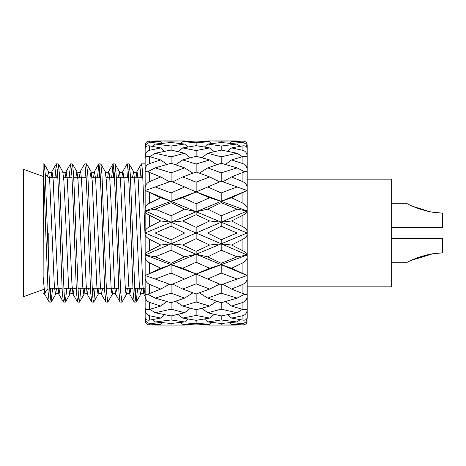 <?xml version="1.0" encoding="UTF-8"?>
<svg xmlns="http://www.w3.org/2000/svg" width="466" height="466" viewBox="0 0 466 466"><rect width="100%" height="100%" fill="white"/><g stroke="black" fill="none" stroke-linecap="round" stroke-linejoin="round"><path stroke-width="0.7" d="M43.373 172.315L43.134 276.862L43.134 169.269C44.154 180.482 44.818 205.04 45.79 233L48.091 291.891L49.227 302.05L51.109 302.143L49.926 292.881L48.744 267.571L45.266 174.109L44.13 163.95L43.134 163.857L43.134 169.269M43.134 284.033C43.757 296.551 43.757 296.551 43.134 284.033L43.134 276.862L44.783 294.366L45.598 291.466M49.227 302.05L44.783 294.366L43.559 293.498L47.922 289.141M48.802 269.272L48.802 233M221.222 215.775L237.072 209.164L221.222 202.681L207.714 209.164L221.222 215.775L221.222 222.189L247.166 233L247.166 234.625L247.166 233L237.072 233L221.222 226.22L207.714 233L221.222 239.78L237.072 233M242.92 239.221L231.561 245.023L242.92 250.772L242.92 239.221C245.535 237.747 246.957 236.215 247.166 234.625L247.166 308.253C246.957 309.68 245.541 310.082 242.92 309.465L242.92 302.376L231.561 306.063L242.92 309.465M142.316 169.269L141.74 177.744M145.153 238.184L142.613 173.119L141.99 166.129L141.326 163.95L139.969 177.744M141.431 163.857L145.153 163.857L145.153 211.838C145.363 212.712 146.784 213.842 149.405 215.228L149.405 226.779L160.758 220.977L149.405 215.228M149.405 226.779C146.784 228.253 145.369 229.785 145.153 231.375L145.153 234.625C145.363 236.215 146.784 237.747 149.405 239.221L149.405 250.772L160.758 245.023L149.405 239.221M137.587 288.256L136.229 302.05L135.559 299.871L134.942 292.881L130.282 174.109L129.035 163.857L127.154 163.95L122.715 171.634L123.397 173.55L124.02 179.76L128.668 285.239L129.798 294.366L130.934 288.256M128.15 169.269L127.568 177.744M136.119 302.143L134.237 302.05L133.101 291.891L129.624 198.429L128.447 173.119L127.265 163.857M118.277 177.744L119.418 171.634L120.548 180.761L125.197 286.24L125.82 292.45L126.502 294.366L121.952 302.143L120.77 292.881L119.587 267.571L116.116 174.109L114.974 163.95L113.098 163.857L111.63 177.744M113.984 169.269L113.401 177.744M121.952 302.143L120.071 302.05L118.935 291.891L115.457 198.429L114.275 173.119L113.098 163.857M107.652 177.744L108.543 171.634C108.811 172.962 104.675 172.263 105.252 171.634L106.382 180.761L107.489 202.261L111.03 286.24L111.654 292.45L112.335 294.366L107.78 302.143L106.603 292.881L105.421 267.571L101.943 174.109L100.807 163.95L98.926 163.857L97.458 177.744M99.811 169.269L99.229 177.744M107.78 302.143L105.904 302.05L104.763 291.891L101.291 198.429L100.108 173.119L98.926 163.857M95.081 288.256L93.724 302.05L93.054 299.871L92.431 292.881L88.889 198.429L87.777 174.109L86.53 163.857L84.649 163.95L80.204 171.634L80.892 173.55L81.509 179.76L82.692 202.261L86.158 285.239L87.293 294.366L88.429 288.256M85.645 169.269L85.062 177.744M93.614 302.143L91.732 302.05L90.596 291.891L87.119 198.429L85.936 173.119L84.76 163.857M80.909 288.256L79.552 302.05L78.888 299.871L78.265 292.881L73.605 174.109L72.469 163.95L70.587 163.857L69.125 177.744M71.473 169.269L70.896 177.744M79.447 302.143L77.566 302.05L76.424 291.891L72.952 198.429L71.77 173.119L70.587 163.857M66.743 288.256L65.386 302.05L64.716 299.871L64.092 292.881L59.438 174.109L58.302 163.95L56.421 163.857L54.953 177.744M57.306 169.269L56.724 177.744M65.275 302.143L63.393 302.05L62.258 291.891L58.78 198.429L57.603 173.119L56.421 163.857M135.816 288.256L135.233 296.731M93.311 288.256L92.728 296.731M52.571 288.256L51.109 302.143M50.8 288.256L50.223 296.731M171.098 239.78L184.612 233L171.098 226.22L155.248 233L171.098 239.78L171.098 243.811L182.695 245.023L196.163 251.32L209.63 245.023L196.163 238.662L182.695 245.023M242.92 156.535L231.561 159.931L242.92 163.624L242.92 156.535C245.535 155.918 246.957 156.326 247.166 157.747L247.166 169.74C246.957 166.805 245.541 164.766 242.92 163.624M221.222 150.069L207.714 153.238L221.222 156.844L237.072 153.238L221.222 150.069L221.222 146.039L237.072 144.041L221.222 142.526L207.714 144.041L221.222 146.039M242.396 156.687L237.072 153.238M221.222 156.844L221.222 163.257L207.714 167.876L221.222 172.845L237.072 167.876L221.222 163.257M225.451 164.486L231.561 159.931M196.163 145.672L182.695 147.914L196.163 150.559L209.63 147.914L196.163 145.672L196.163 142.742L209.63 141.687L196.163 141.076L182.695 141.687L196.163 142.742M214.267 151.654L209.63 147.914M196.163 150.559L196.163 156.221L182.695 159.931L196.163 163.997L209.63 159.931L196.163 156.221M202.017 157.811L207.714 153.238M171.098 142.526L155.248 144.041L171.098 146.039L184.612 144.041L171.098 142.526L171.098 141.151L184.612 140.901L155.248 140.901L171.098 141.151M187.839 147.017L184.612 144.041M171.098 146.039L171.098 150.069L155.248 153.238L171.098 156.844L184.612 153.238L171.098 150.069M178.059 151.654L182.695 147.914M242.92 172.426L231.561 176.934L242.92 181.67L242.92 172.426C245.535 171.482 246.957 171.354 247.166 172.041L247.166 187.676C246.957 185.014 245.541 183.01 242.92 181.67M221.222 172.845L221.222 181.204L207.714 186.948L221.222 192.947L237.072 186.953L221.222 181.204M244.79 171.826L237.072 167.876M222.818 181.792L231.561 176.934M196.163 163.997L196.163 172.001L182.695 176.934L196.163 182.136L209.63 176.934L196.163 172.001M216.795 164.743L209.63 159.931M199.372 173.171L207.714 167.876M171.098 156.844L171.098 163.257L155.248 167.876L171.098 172.845L184.612 167.876L171.098 163.257M190.303 157.811L184.612 153.238M175.525 164.743L182.695 159.931M242.92 192.446L231.561 197.753L242.92 203.205L242.92 192.446L247.166 190.495L237.072 186.953M221.222 192.947L221.222 201.306L231.561 197.753M242.92 215.228L231.561 220.977L242.92 226.779L242.92 215.228C245.535 213.842 246.957 212.712 247.166 211.838L247.166 190.495L221.222 201.306L209.63 197.753L196.163 191.94L207.714 186.948M196.163 182.136L196.163 191.94L171.098 201.306L182.695 197.753L196.163 203.735L209.63 197.753M219.597 181.886L209.63 176.934M171.098 172.845L171.098 181.204L155.248 186.953L171.098 192.947L184.612 186.948L171.098 181.204M192.953 173.171L184.612 167.876M172.723 181.886L182.695 176.934M221.222 202.681L221.222 201.306L247.166 210.999L237.072 209.164M247.166 210.999L221.222 222.189L231.561 220.977M196.163 203.735L196.163 211.745L221.222 201.306L196.163 191.94L182.695 197.753M196.163 214.675L182.695 220.977L196.163 227.338L209.63 220.977L196.163 214.675L196.163 211.745L207.714 209.164M171.098 192.947L171.098 201.306L160.758 197.753L149.405 192.446L149.405 203.205L160.758 197.753M196.163 191.94L184.612 186.948M207.714 233L184.612 233M221.222 239.78L221.222 243.811L231.561 245.023M247.166 211.838L247.166 233L221.222 243.811L209.63 245.023M196.163 227.338L196.163 233L171.098 243.811L160.758 245.023M221.222 226.22L221.222 222.189L209.63 220.977M171.098 202.681L155.248 209.164L171.098 215.775L184.612 209.164L171.098 202.681L171.098 201.306L221.222 222.189L196.163 233L221.222 243.811L196.163 254.255L207.714 256.836L221.222 263.319L237.072 256.836L221.222 250.225L207.714 256.836M171.098 215.775L171.098 222.189L182.695 220.977M171.098 226.22L171.098 222.189L196.163 211.745L184.612 209.164M242.92 262.789L231.561 268.241L242.92 273.554L242.92 262.789C245.535 261.333 246.957 259.504 247.166 257.302L247.166 255.001L237.072 256.836M221.222 263.319L221.222 264.694L231.561 268.241M221.222 250.225L221.222 243.811L247.166 255.001L221.222 264.694L209.63 268.241L196.163 262.259L182.695 268.241L196.163 274.055L209.63 268.241M196.163 251.32L196.163 254.255L184.612 256.836L171.098 250.225L155.248 256.836L171.098 263.319L184.612 256.836M196.163 238.662L196.163 233L171.098 222.189L160.758 220.977M242.92 284.33L231.561 289.066L242.92 293.574L242.92 284.33C245.535 282.984 246.957 280.986 247.166 278.324L247.166 275.505L237.072 279.047L221.222 273.053L207.714 279.047L221.222 284.796L237.072 279.047M222.818 284.208L231.561 289.066M221.222 273.053L221.222 264.694L196.163 274.06L207.714 279.047M171.098 263.319L171.098 264.694L182.695 268.241M196.163 262.259L196.163 254.255L171.098 264.694L160.758 268.241L149.405 262.789L149.405 273.554L160.758 268.241M221.222 302.743L237.072 298.124L221.222 293.149L207.714 298.124L221.222 302.743L221.222 309.15L207.714 312.756L221.222 315.931L237.072 312.762L221.222 309.15M244.79 294.174L237.072 298.124M242.92 302.376C245.535 301.234 246.957 299.195 247.166 296.26L247.166 317.416C246.957 319.484 245.541 320.392 242.92 320.148L242.92 315.686L231.561 318.086L242.92 320.148M225.451 301.514L231.561 306.063M196.163 293.994L209.63 289.066L196.163 283.864L182.695 289.066L196.163 293.994L196.163 302.003L182.695 306.063L196.163 309.779L209.63 306.063L196.163 302.003M219.597 284.114L209.63 289.066M199.372 292.829L207.714 298.124M221.222 293.149L221.222 284.796M171.098 284.796L184.612 279.047L171.098 273.053L155.248 279.047L171.098 284.796L171.098 293.149L155.248 298.124L171.098 302.743L184.612 298.124L171.098 293.149M196.163 283.864L196.163 274.06L184.612 279.047M172.723 284.114L182.695 289.066M242.396 309.313L237.072 312.762M242.92 315.686C245.535 314.83 246.957 312.896 247.166 309.878L247.166 318.016M227.705 314.661L231.561 318.086M216.795 301.257L209.63 306.063M202.017 308.189L207.714 312.756M192.953 292.829L184.612 298.124M175.525 301.257L182.695 306.063M242.92 324.889C245.535 324.75 246.957 323.398 247.166 320.829C246.957 323.398 245.541 324.75 242.92 324.889L242.92 323.369L231.561 324.313L242.92 324.889L207.9 325.099M221.222 323.474L237.072 321.959L221.222 319.961L207.714 321.959L221.222 323.474L221.222 324.849M240.141 319.676L237.072 321.959M242.92 323.369C245.535 322.851 246.957 321.15 247.166 318.261M229.907 322.688L231.561 324.313M196.163 320.328L209.63 318.086L196.163 315.441L182.695 318.086L196.163 320.328L196.163 323.258L182.695 324.313L196.163 324.924L209.63 324.313L196.163 323.258M214.267 314.346L209.63 318.086M204.481 318.983L207.714 321.959M221.222 319.961L221.222 315.931M171.098 315.931L184.612 312.756L171.098 309.15L155.248 312.762L171.098 315.931L171.098 319.961L155.248 321.959L171.098 323.474L184.612 321.959L171.098 319.961M190.303 308.189L184.612 312.756M178.059 314.346L182.695 318.086M196.163 315.441L196.163 309.779M236.314 325.099L207.714 325.099L207.061 324.458L196.163 324.924L185.258 324.458L184.612 325.099L155.248 325.099L154.706 324.662L149.405 324.889L160.758 324.313L149.405 323.369L149.405 324.889C146.784 324.75 145.369 323.398 145.153 320.829L145.153 318.261C145.363 321.15 146.784 322.851 149.405 323.369M211.698 322.455L209.63 324.313M187.839 318.983L184.612 321.959M180.622 322.455L182.695 324.313M184.559 325.099L156.011 325.099M247.166 147.984L247.166 145.171C246.957 142.602 245.541 141.25 242.92 141.111L231.561 141.687L242.92 142.631L242.92 141.111C245.535 141.25 246.957 142.602 247.166 145.171L247.166 147.739C246.957 144.85 245.541 143.149 242.92 142.631M221.222 141.151L237.072 140.901L207.714 140.901L221.222 141.151L221.222 142.526M237.619 141.338L237.072 140.901M229.907 143.312L231.561 141.687M207.061 141.542L207.714 140.901M242.92 145.852L231.561 147.914L242.92 150.314L242.92 145.852C245.535 145.608 246.957 146.516 247.166 148.584L247.166 156.122C246.957 153.104 245.541 151.165 242.92 150.314M211.698 143.545L209.63 141.687M204.481 147.017L207.714 144.041M185.258 141.542L184.612 140.901M180.622 143.545L182.695 141.687M240.141 146.324L237.072 144.041M227.705 151.339L231.561 147.914M149.405 163.624L160.758 159.931L149.405 156.535L149.405 163.624C146.784 164.766 145.369 166.805 145.153 169.74L145.153 157.747C145.363 156.32 146.784 155.918 149.405 156.535M149.405 181.67L160.758 176.934L149.405 172.426L149.405 181.67C146.784 183.016 145.369 185.014 145.153 187.676L145.153 172.041C145.363 171.354 146.784 171.482 149.405 172.426M149.405 203.205C146.784 204.667 145.369 206.496 145.153 208.698L145.153 190.495L149.405 192.446M145.153 208.698L145.153 210.999L171.098 222.189L145.153 233L145.153 210.999L155.248 209.164M149.405 250.772C146.784 252.158 145.369 253.288 145.153 254.162L145.153 234.625M247.166 208.698C246.957 206.496 245.541 204.667 242.92 203.205M149.405 273.554L145.153 275.505L145.153 257.302C145.363 259.504 146.784 261.333 149.405 262.789M247.166 231.375C246.957 229.785 245.541 228.253 242.92 226.779M149.405 293.574L160.758 289.066L149.405 284.33L149.405 293.574C146.784 294.518 145.369 294.646 145.153 293.959L145.153 278.324C145.363 280.986 146.784 282.99 149.405 284.33M247.166 255.001L247.166 254.162C246.957 253.288 245.541 252.158 242.92 250.772M149.405 309.465L160.758 306.063L149.405 302.376L149.405 309.465C146.784 310.082 145.369 309.674 145.153 308.253L145.153 296.26C145.363 299.195 146.784 301.234 149.405 302.376M247.166 257.302L247.166 275.505L242.92 273.554M149.405 320.148L160.758 318.086L149.405 315.686L149.405 320.148C146.784 320.392 145.369 319.484 145.153 317.416L145.153 309.878C145.363 312.896 146.784 314.835 149.405 315.686M247.166 278.324L247.166 293.959C246.957 294.646 245.541 294.518 242.92 293.574M145.153 318.016L145.153 320.829C145.363 323.398 146.784 324.75 149.405 324.889M145.153 293.114L145.153 318.261M247.166 177.744L247.166 147.739M149.405 141.111C146.784 141.25 145.369 142.602 145.153 145.171C145.363 142.602 146.784 141.25 149.405 141.111L149.405 142.631L160.758 141.687L149.405 141.111M149.405 142.631C146.784 143.149 145.369 144.85 145.153 147.739L145.153 145.171M145.153 254.162L145.153 278.324M145.153 169.74L145.153 172.886M149.405 150.314L160.758 147.914L149.405 145.852L149.405 150.314C146.784 151.17 145.369 153.104 145.153 156.122L145.153 159.378M145.153 156.122L145.153 148.584C145.363 146.516 146.784 145.608 149.405 145.852M145.153 147.739L145.153 150.885M171.098 250.225L171.098 243.811L145.153 255.001L145.153 257.302M145.153 187.676L145.153 190.495L155.248 186.953M247.166 190.495L247.166 187.676M164.615 151.339L160.758 147.914M149.93 156.687L155.248 153.238M162.418 143.312L160.758 141.687M152.178 146.324L155.248 144.041M154.706 141.338L155.248 140.901M162.418 322.688L160.758 324.313M171.098 324.849L171.098 323.474M164.615 314.661L160.758 318.086M152.178 319.676L155.248 321.959M166.875 301.514L160.758 306.063M149.93 309.313L155.248 312.762M171.098 309.15L171.098 302.743M169.502 284.208L160.758 289.066M147.536 294.174L155.248 298.124M171.098 273.053L171.098 264.694L145.153 275.505L155.248 279.047M196.163 274.06L145.153 255.001L155.248 256.836M247.166 275.505L145.153 233L155.248 233M145.153 190.495L171.098 201.306L145.153 210.999M169.502 181.792L160.758 176.934M166.875 164.486L160.758 159.931M147.536 171.826L155.248 167.876M43.332 289.526L23.3 296.76L23.3 169.24L43.134 176.404M247.166 286.84L391.69 286.84L391.69 179.16L247.166 179.16M412.055 206.077L419.225 208.797L429.285 211.552L419.225 208.797L412.055 206.077L429.303 211.558M442.7 213.166L432.739 212.222L442.7 213.166C435.553 212.956 428.598 211.774 421.835 209.624C415.637 207.976 407.144 203.898 406.445 203.246C407.191 203.927 415.724 208.005 421.864 209.63C428.598 211.774 435.541 212.95 442.7 213.166L442.7 227.332L391.69 227.332M432.739 253.778L410.499 260.622M432.757 253.772L442.7 252.834C435.553 253.044 428.598 254.226 421.835 256.376C415.637 258.024 407.144 262.102 406.445 262.754C407.191 262.073 415.724 257.995 421.864 256.37C428.598 254.226 435.541 253.05 442.7 252.834L442.7 238.668L391.69 238.668M429.285 254.448L412.055 259.923M50.975 177.744L51.994 171.523L53.171 179.76L57.819 285.239L58.955 294.366L60.091 288.256M65.147 177.744L66.16 171.523L67.343 179.76L71.991 285.239L73.121 294.366L74.263 288.256M79.313 177.744L80.204 171.634C80.472 172.962 76.337 172.263 76.913 171.634L78.043 180.761L79.15 202.261L82.692 286.24L83.874 294.477L84.888 288.256M93.485 177.744L94.499 171.523L95.681 179.76L100.33 285.239L101.46 294.366L102.602 288.256M112.988 163.95L108.543 171.634L109.225 173.55L109.848 179.76L111.03 202.261L114.496 285.239L115.626 294.366L116.768 288.256M121.818 177.744L122.715 171.634C122.977 172.962 118.842 172.263 119.418 171.634L114.974 163.95M135.99 177.744L137.004 171.523L138.186 179.76L142.835 285.239L143.965 294.366L145.107 288.256M47.549 176.486L48.575 171.634L49.705 180.761L54.353 286.24L55.536 294.477L56.549 288.256M70.477 163.95L66.038 171.634C66.306 172.962 62.17 172.263 62.741 171.634L63.877 180.761L64.978 202.261L68.525 286.24L69.702 294.477L70.721 288.256M75.772 177.744L76.913 171.634L72.469 163.95M89.944 177.744L91.08 171.634L92.21 180.761L96.858 286.24L98.041 294.477L99.054 288.256M120.071 302.05L115.626 294.366C115.894 293.038 111.758 293.737 112.335 294.366L113.226 288.256M134.237 302.05L129.798 294.366C130.066 293.038 125.931 293.737 126.502 294.366L127.393 288.256M132.449 177.744L133.585 171.634L134.721 180.761L139.369 286.24L140.546 294.477L141.565 288.256M49.641 288.256L62.036 288.256M63.807 288.256L76.208 288.256M77.979 288.256L90.375 288.256M92.146 288.256L104.547 288.256M106.318 288.256L118.714 288.256M125.366 288.256L132.88 288.256M134.651 288.256L145.153 288.256M56.31 163.95L51.866 171.634C52.134 172.962 47.998 172.263 48.575 171.634L44.13 163.95M63.393 302.05L58.955 294.366C59.217 293.038 55.081 293.737 55.658 294.366L51.213 302.05M77.566 302.05L73.121 294.366C73.389 293.038 69.253 293.737 69.824 294.366L65.386 302.05M91.732 302.05L87.293 294.366C87.556 293.038 83.42 293.737 83.996 294.366L79.552 302.05M98.815 163.95L94.377 171.634C94.645 172.962 90.503 172.263 91.08 171.634L86.635 163.95M105.904 302.05L101.46 294.366C101.728 293.038 97.592 293.737 98.163 294.366L93.724 302.05M141.326 163.95L136.882 171.634C137.15 172.962 133.014 172.263 133.585 171.634L129.146 163.95M145.153 296.417L143.965 294.366C144.233 293.038 140.097 293.737 140.674 294.366L136.229 302.05M100.807 163.95L105.252 171.634M58.302 163.95L62.741 171.634M49.466 177.744L57.889 177.744M63.632 177.744L72.055 177.744M73.826 177.744L86.222 177.744M91.971 177.744L100.394 177.744M106.143 177.744L114.56 177.744M116.331 177.744L128.733 177.744M130.503 177.744L142.899 177.744M48.802 177.744L45.278 174.214M391.69 203.246L406.445 203.246L391.69 203.246M391.69 262.754L406.445 262.754L391.69 262.754"/></g></svg>
